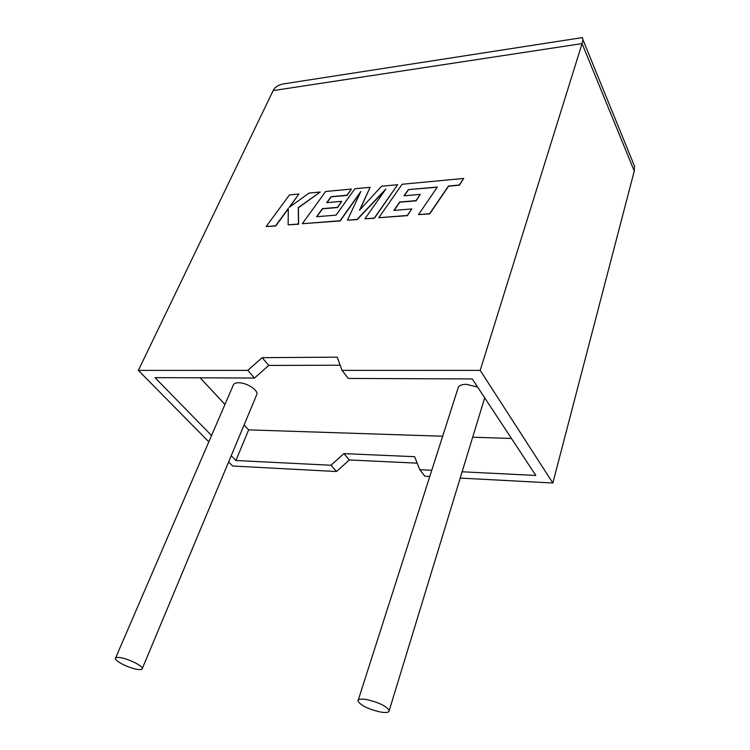 <?xml version="1.0" encoding="UTF-8"?>
<svg xmlns="http://www.w3.org/2000/svg" width="750" height="750" viewBox="0 0 750 750"><rect width="100%" height="100%" fill="white"/><g stroke="black" fill="none" stroke-linecap="round" stroke-linejoin="round"><path stroke-width="1.12" d="M366.431 699.534C378.637 702.337 386.241 705.984 389.25 710.475C389.344 712.453 386.456 712.978 380.559 712.041C368.391 709.209 360.853 705.562 357.938 701.081C357.844 699.178 360.675 698.663 366.431 699.534M477.609 387.066L466.209 384.291C460.95 384.413 458.147 385.959 457.8 388.931L358.294 699.966M136.95 669.309C140.363 669.872 142.144 669.619 142.303 668.541C142.912 665.991 128.878 658.95 120.591 657.694C117.281 657.159 115.547 657.413 115.378 658.453C114.769 661.041 128.663 668.006 136.95 669.309M256.537 395.147L256.894 394.294C258.263 390.047 246.459 382.556 238.613 382.753C235.481 382.781 233.672 383.644 233.194 385.35L115.584 657.984M429.797 476.475L424.875 476.212L419.756 469.678L431.775 470.278M460.2 478.087L552.844 483L634.266 171.019L582.066 43.584L582.956 39.75L582.45 37.575L581.222 37.763M462.122 471.788L535.828 475.463L472.256 378.938L348.319 378.431L342.009 370.378L480.197 370.369L552.844 483M480.197 370.369L582.066 43.584L273.159 90.591L138.366 370.397L247.791 370.387L262.162 357.684L337.247 357.15L342.009 370.378M417.188 463.144L349.303 459.975L336.488 471.525L330.984 465.244L343.894 453.619L414.647 456.694L419.756 469.678M228.637 461.916L232.678 466.012L336.488 471.525M340.153 365.222L268.753 365.428L254.503 378.038L154.978 377.634L211.537 435.534M244.069 424.988L248.625 429.872L442.669 436.219M472.678 437.194L511.453 438.469M248.625 429.872L235.922 460.5L330.984 465.244M200.128 377.822L224.944 404.456M231.234 455.7L235.922 460.5M254.503 378.038L247.791 370.387M138.366 370.397L208.828 441.834M349.303 459.975L343.894 453.619M268.753 365.428L262.162 357.684M630.872 157.256L634.462 166.05L634.266 171.019M273.159 90.591C274.509 87.619 277.481 85.453 282.075 84.122L286.988 83.353M266.156 226.556L275.597 225.816L288.3 208.472L288.141 224.831L298.491 224.016L298.275 207.6L320.259 192.009L309.075 193.069L289.05 207.497L298.912 194.034L289.453 194.925L266.156 226.556L275.719 225.984L288.3 208.809M288.141 224.831L298.612 224.194L298.397 207.769L320.259 192.009M289.566 207.122L298.912 194.034M370.116 187.294L354.909 188.728L336.047 215.137L316.613 216.731L322.416 208.65L337.425 207.366L341.728 201.337L326.719 202.669L331.059 196.678L347.006 195.216L351.384 189.066L325.65 191.503L302.316 223.716L340.05 220.753L360.853 191.494L347.428 220.172L357.075 219.412L385.847 189.037L364.941 218.794L374.306 218.062L397.659 184.688L381.553 186.216L359.522 210.234L370.116 187.294L359.916 209.803M397.659 184.688L374.419 218.241L364.941 218.794M316.875 216.713L322.538 208.819L337.547 207.534L341.728 201.337M326.972 202.65L331.172 196.847L347.119 195.394L351.384 189.066M302.316 223.716L340.162 220.931L360.394 192.478M347.428 220.172L357.197 219.591L385.041 190.191M408.337 189.6L437.391 187.022L418.519 214.594L429.609 213.722L448.472 186.009L459.244 185.016L463.706 178.434L402.131 184.266L378.778 217.716L407.297 215.475L411.75 208.959L393.891 210.412L399.694 202.022L415.969 200.634L420.262 194.372L403.997 195.816L408.337 189.6L437.241 187.228M418.519 214.594L429.722 213.9L448.575 186.188L459.356 185.203L463.706 178.434M378.778 217.716L407.409 215.653L411.75 208.959M394.144 210.394L399.806 202.209L416.072 200.812L420.262 194.372M404.25 195.797L408.45 189.778M389.25 710.475L484.697 397.838M142.303 668.541L256.894 394.294M582.956 39.75L634.462 166.05M582.45 37.575L282.075 84.122"/></g></svg>
